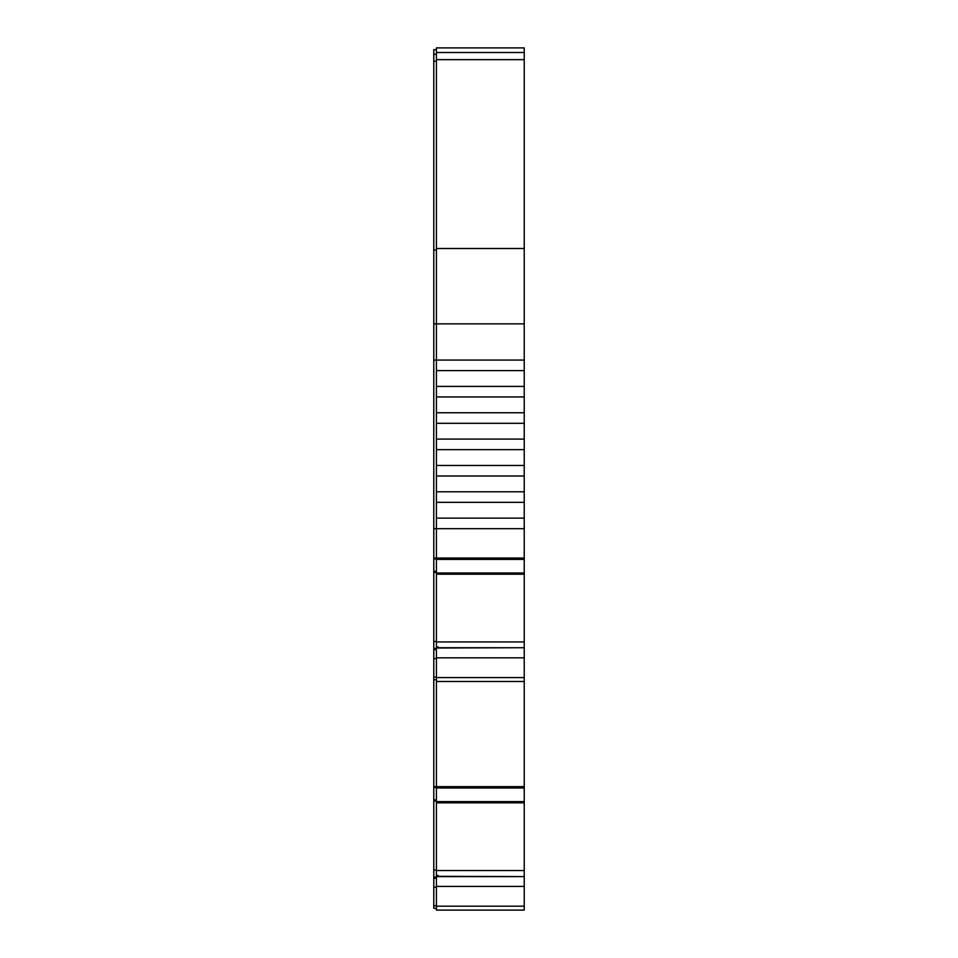 <?xml version="1.0" encoding="UTF-8"?>
<svg xmlns="http://www.w3.org/2000/svg" width="958" height="958" viewBox="0 0 958 958"><rect width="100%" height="100%" fill="white"/><g stroke="black" fill="none" stroke-linecap="round" stroke-linejoin="round"><path stroke-width="1.44" d="M517.308 910.1L436.405 910.1L524.23 910.1L524.23 906.196L436.405 906.196L436.405 876.606L524.23 876.606L438.165 876.33L438.165 875.492L436.405 875.648L436.405 648.003L524.23 647.728L438.165 647.728L438.165 646.89L436.405 647.045L436.405 648.003M436.405 788.003L524.23 788.003L524.23 876.33M497.441 681.497L460.559 681.497M440.8 681.497L524.23 681.497L524.23 677.593L436.405 677.593M438.165 646.89L436.405 647.045L436.405 559.4L524.23 559.4L524.23 558.035L436.405 558.035L436.405 559.4M524.23 559.4L524.23 647.728M436.405 877.049L433.77 877.049L433.77 870.08L436.405 870.08M436.405 648.446L433.77 648.446L433.77 641.477L436.405 641.477M500.783 910.1L449.134 910.1L500.783 910.1M524.23 52.51L436.405 52.51L436.405 47.9L524.23 47.9L524.23 360.064L436.405 360.064L436.405 323.864L524.23 323.864M524.23 370.602L524.23 386.409L436.405 386.409L436.405 370.602L524.23 370.602L524.23 360.064M524.23 396.947L524.23 412.754L436.405 412.754L436.405 396.947L524.23 396.947L524.23 386.409M524.23 423.292L524.23 439.099L436.405 439.099L436.405 423.292L524.23 423.292L524.23 412.754M524.23 449.637L524.23 465.456L436.405 465.456L436.405 449.637L524.23 449.637L524.23 439.099M524.23 475.994L524.23 491.801L436.405 491.801L436.405 475.994L524.23 475.994L524.23 465.456M524.23 502.339L524.23 518.146L436.405 518.146L436.405 502.339L524.23 502.339L524.23 491.801M436.405 370.602L436.405 360.064L433.77 360.064L433.77 558.035L436.405 558.035L436.405 528.684L524.23 528.684L524.23 518.146M524.23 528.684L524.23 558.035M524.23 648.003L524.23 677.593M524.23 681.497L436.405 681.497L524.23 681.497L524.23 786.638L433.77 786.638L433.77 870.08M524.23 788.003L524.23 786.638M524.23 876.606L524.23 906.196M507.968 910.1L503.585 910.1M442.548 910.1L451.769 910.1M506.662 910.1L451.338 910.1M515.452 910.1L510.183 910.1M444.308 681.497L447.841 681.497L444.308 681.497M513.692 681.497L510.159 681.497L513.692 681.497M447.841 681.497L510.159 681.497M451.338 681.497L506.662 681.497M510.183 681.497L515.452 681.497M442.548 681.497L447.817 681.497M524.23 248.505L436.405 248.505L436.405 323.864L433.77 323.864L433.77 360.064M436.405 248.505L436.405 59.636L524.23 59.636M436.405 52.51L436.405 59.636M436.405 910.1L436.405 906.196M438.165 875.492L436.405 875.492L436.405 876.606M436.405 518.146L436.405 528.684L433.77 528.684M436.405 491.801L436.405 502.339M436.405 465.456L436.405 475.994M436.405 439.099L436.405 449.637M436.405 412.754L436.405 423.292M436.405 386.409L436.405 396.947M433.77 908.34L436.405 908.34L433.77 908.34L433.77 887.18L436.405 887.18M436.405 878.223L433.77 878.223L433.77 887.18M436.405 877.348L433.77 877.348L433.77 878.223M433.77 877.049L436.405 877.253M436.405 801.044L433.77 801.044M436.405 799.93L433.77 799.93M436.405 658.577L433.77 658.577L433.77 786.638M436.405 679.737L433.77 679.737L436.405 679.737M436.405 649.62L433.77 649.62L433.77 658.577M436.405 648.746L433.77 648.746L433.77 649.62M433.77 648.446L436.405 648.65M436.405 572.441L433.77 572.441L433.77 641.477M436.405 571.327L433.77 571.327L433.77 572.441M433.77 558.035L433.77 571.327M433.77 49.66L436.405 49.66L433.77 49.66L433.77 323.864M524.23 802.816L436.405 802.816M436.405 886.425L524.23 886.425M524.23 801.595L436.405 801.595M436.405 657.823L524.23 657.823M506.231 910.1L489.31 910.1M508.866 681.497L489.31 681.497M451.769 681.497L506.231 681.497M524.23 574.213L436.405 574.213M436.405 572.992L524.23 572.992M524.23 870.535L436.405 870.535M524.23 641.932L436.405 641.932M436.405 905.741L433.77 905.741M436.405 878.019L433.77 878.019M436.405 787.548L433.77 787.548M436.405 677.138L433.77 677.138M436.405 558.945L433.77 558.945M436.405 250.014L433.77 250.014M436.405 61.144L433.77 61.144M468.69 910.1L449.134 910.1L468.69 910.1M468.69 681.497L449.134 681.497L468.69 681.497M436.405 54.271L433.77 54.271"/></g></svg>

